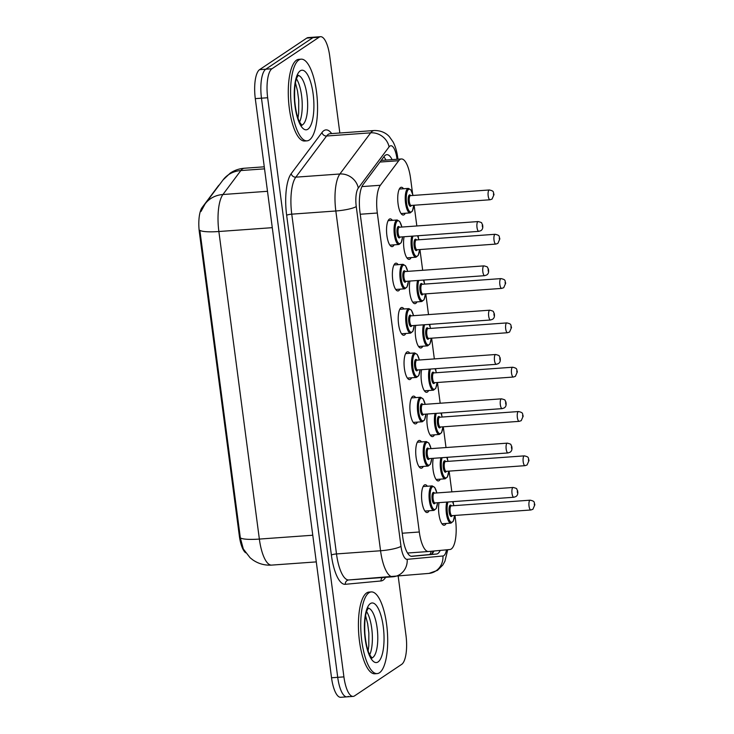 <?xml version="1.0" encoding="UTF-8"?>
<svg xmlns="http://www.w3.org/2000/svg" width="734" height="734" viewBox="0 0 734 734"><rect width="100%" height="100%" fill="white"/><g stroke="black" fill="none" stroke-linecap="round" stroke-linejoin="round"><path stroke-width="1.1" d="M394.112 244.844A13.918 4.487 -94.1 0 1 392.91 246.34A13.918 4.487 -94.1 0 1 392.121 246.633A13.918 4.487 -94.1 0 1 386.754 234.32A13.918 4.487 -94.1 0 1 389.332 219.145A13.918 4.487 -94.1 0 1 390.121 218.86A13.918 4.487 -94.1 0 1 392.341 220.338M399.938 289.159A13.918 4.487 -94.1 0 1 398.745 290.664A13.918 4.487 -94.1 0 1 397.956 290.948A13.918 4.487 -94.1 0 1 392.589 278.645A13.918 4.487 -94.1 0 1 395.167 263.46A13.918 4.487 -94.1 0 1 395.956 263.176A13.918 4.487 -94.1 0 1 398.177 264.662M405.774 333.475A13.918 4.487 -94.1 0 1 404.581 334.979A13.918 4.487 -94.1 0 1 403.792 335.264A13.918 4.487 -94.1 0 1 398.424 322.96A13.918 4.487 -94.1 0 1 401.003 307.775A13.918 4.487 -94.1 0 1 401.792 307.491A13.918 4.487 -94.1 0 1 404.012 308.977M411.609 377.79A13.918 4.487 -94.1 0 1 410.416 379.294A13.918 4.487 -94.1 0 1 409.627 379.579A13.918 4.487 -94.1 0 1 404.26 367.275A13.918 4.487 -94.1 0 1 406.838 352.091A13.918 4.487 -94.1 0 1 407.627 351.806A13.918 4.487 -94.1 0 1 409.847 353.293M417.444 422.114A13.918 4.487 -94.1 0 1 416.251 423.61A13.918 4.487 -94.1 0 1 415.453 423.894A13.918 4.487 -94.1 0 1 410.095 411.591A13.918 4.487 -94.1 0 1 412.664 396.415A13.918 4.487 -94.1 0 1 413.462 396.121A13.918 4.487 -94.1 0 1 415.683 397.608M423.279 466.429A13.918 4.487 -94.1 0 1 422.087 467.925A13.918 4.487 -94.1 0 1 421.288 468.209A13.918 4.487 -94.1 0 1 415.93 455.906A13.918 4.487 -94.1 0 1 418.499 440.73A13.918 4.487 -94.1 0 1 419.298 440.446A13.918 4.487 -94.1 0 1 421.518 441.923M429.115 510.745A13.918 4.487 -94.1 0 1 427.913 512.24A13.918 4.487 -94.1 0 1 427.124 512.525A13.918 4.487 -94.1 0 1 421.766 500.221A13.918 4.487 -94.1 0 1 424.335 485.046A13.918 4.487 -94.1 0 1 425.124 484.761A13.918 4.487 -94.1 0 1 427.353 486.238M405.296 213.255A13.918 4.487 -94.1 0 1 404.095 214.75A13.918 4.487 -94.1 0 1 403.305 215.044A13.918 4.487 -94.1 0 1 397.938 202.731A13.918 4.487 -94.1 0 1 400.516 187.555A13.918 4.487 -94.1 0 1 401.305 187.271A13.918 4.487 -94.1 0 1 403.535 188.748M411.132 257.57A13.918 4.487 -94.1 0 1 409.93 259.065A13.918 4.487 -94.1 0 1 409.141 259.359A13.918 4.487 -94.1 0 1 404.498 251.597A13.918 4.487 -94.1 0 1 404.085 236.743M416.958 301.885A13.918 4.487 -94.1 0 1 415.765 303.39A13.918 4.487 -94.1 0 1 414.976 303.674A13.918 4.487 -94.1 0 1 410.334 295.912A13.918 4.487 -94.1 0 1 409.911 281.058M422.793 346.2A13.918 4.487 -94.1 0 1 421.6 347.705A13.918 4.487 -94.1 0 1 420.811 347.989A13.918 4.487 -94.1 0 1 416.169 340.237A13.918 4.487 -94.1 0 1 415.747 325.373M428.628 390.516A13.918 4.487 -94.1 0 1 427.436 392.02A13.918 4.487 -94.1 0 1 426.647 392.305A13.918 4.487 -94.1 0 1 422.004 384.552A13.918 4.487 -94.1 0 1 421.582 369.688M434.464 434.84A13.918 4.487 -94.1 0 1 433.271 436.335A13.918 4.487 -94.1 0 1 432.473 436.62A13.918 4.487 -94.1 0 1 427.839 428.867A13.918 4.487 -94.1 0 1 427.417 414.004M440.299 479.155A13.918 4.487 -94.1 0 1 439.106 480.651A13.918 4.487 -94.1 0 1 438.308 480.935A13.918 4.487 -94.1 0 1 433.675 473.182A13.918 4.487 -94.1 0 1 433.253 458.319M446.134 523.47A13.918 4.487 -94.1 0 1 444.942 524.966A13.918 4.487 -94.1 0 1 444.143 525.25A13.918 4.487 -94.1 0 1 439.51 517.498A13.918 4.487 -94.1 0 1 439.088 502.634M412.572 193.565L410.59 178.481A24.571 7.918 85.9 0 0 401.379 158.966A24.571 7.918 85.9 0 0 398.736 160.7L380.359 185.271A24.571 7.918 85.9 0 0 377.313 213.016L419.307 531.994A24.571 7.918 85.9 0 0 428.518 551.518A24.571 7.918 85.9 0 0 428.573 551.509L449.924 549.509A24.571 7.918 85.9 0 0 451.263 549.004A24.571 7.918 85.9 0 0 455.548 520.03L454.952 515.442M219.328 184.904A22.112 7.129 85.9 0 0 218.218 186.005L202.134 207.502A22.112 7.129 85.9 0 0 199.391 232.485L239.339 535.903A22.112 7.129 85.9 0 0 245.642 552.785M453.41 503.781L453.126 501.625M451.841 491.863L449.116 471.127M447.575 459.466L447.29 457.31M446.006 447.547L443.281 426.812M441.74 415.141L441.464 412.994M440.18 403.232L437.446 382.497M435.913 370.826L435.629 368.679M434.344 358.917L431.61 338.181M430.078 326.511L429.794 324.364M428.509 314.602L425.775 293.866M424.243 282.195L423.958 280.049M422.674 270.286L419.94 249.551M418.408 237.88L418.123 235.724M416.839 225.971L414.104 205.236M398.204 576.291L405.985 635.369A24.571 7.918 -94.1 0 1 401.691 664.353L354.522 695.905A24.571 7.918 -94.1 0 1 353.127 696.41A24.571 7.918 -94.1 0 1 343.916 676.886L267.662 97.741A24.571 7.918 -94.1 0 1 271.956 68.757L319.125 37.205L312.941 37.654A24.571 7.918 -94.1 0 1 314.336 37.15A24.571 7.918 -94.1 0 0 312.941 37.654L265.772 69.207L312.941 37.654L306.757 38.095A24.571 7.918 -94.1 0 1 308.152 37.59L320.529 36.7A24.571 7.918 -94.1 0 1 329.74 56.224L339.842 132.992M267.662 97.741L261.478 98.182A24.571 7.918 -94.1 0 1 265.772 69.207A24.571 7.918 -94.1 0 0 261.478 98.182L337.723 677.335L261.478 98.182L255.294 98.631A24.571 7.918 -94.1 0 1 259.579 69.647L306.757 38.095M348.338 696.346A24.571 7.918 -94.1 0 1 346.934 696.85A24.571 7.918 -94.1 0 1 337.723 677.335A24.571 7.918 -94.1 0 0 346.934 696.85L340.75 697.3A24.571 7.918 -94.1 0 1 331.539 677.776L255.294 98.631M200.969 211.502L205.116 203.905A28.663 25.433 36.8 0 1 222.925 194.51A32.755 10.56 85.9 0 0 218.87 231.513A28.663 4.899 -7.5 0 1 199.859 230.338L240.348 537.903L243.303 548.959L250.101 557.748L252.799 559.886C258.46 563.785 264.745 565.519 271.644 565.107A32.755 10.56 85.9 0 0 271.718 565.097L316.281 561.895L271.644 565.107A32.755 10.56 85.9 0 1 259.359 539.077A28.663 4.899 172.5 0 1 240.348 537.903M392.112 159.627A24.571 7.918 85.9 0 0 386.818 154.672A24.571 7.918 85.9 0 0 384.176 156.406L363.046 184.656A24.571 7.918 85.9 0 0 359.999 212.41L402.709 536.82A24.571 7.918 85.9 0 0 411.921 556.344A24.571 7.918 85.9 0 0 411.976 556.335L436.528 554.032A24.571 7.918 85.9 0 0 437.868 553.537A24.571 7.918 85.9 0 0 440.207 550.417M433.959 551.005A24.571 7.918 -94.1 0 1 431.684 553.977A24.571 7.918 -94.1 0 1 430.344 554.482L411.141 556.28M319.125 37.205A24.571 7.918 -94.1 0 1 320.529 36.7M383.854 156.837A24.571 7.918 -94.1 0 1 385.928 160.076M368.945 592.769A40.948 13.194 -94.1 0 1 371.276 591.925A40.948 13.194 -94.1 0 1 387.057 628.12A40.948 13.194 -94.1 0 1 379.478 672.766A40.948 13.194 -94.1 0 1 377.148 673.601A40.948 13.194 -94.1 0 1 361.376 637.406A40.948 13.194 -94.1 0 1 368.945 592.769M377.148 673.601L374.835 673.775A40.948 13.194 -94.1 0 1 359.054 637.58A40.948 13.194 -94.1 0 1 366.624 592.934A40.948 13.194 -94.1 0 1 368.954 592.09L371.276 591.925M298.811 60.014A40.948 13.194 -94.1 0 1 301.133 59.17A40.948 13.194 -94.1 0 1 316.914 95.365A40.948 13.194 -94.1 0 1 309.344 140.01A40.948 13.194 -94.1 0 1 307.014 140.845A40.948 13.194 -94.1 0 1 291.233 104.659A40.948 13.194 -94.1 0 1 298.811 60.014M307.014 140.845L304.693 141.02A40.948 13.194 -94.1 0 1 288.912 104.824A40.948 13.194 -94.1 0 1 296.49 60.179A40.948 13.194 -94.1 0 1 298.821 59.335L301.133 59.17M202.134 207.502L202.832 207.456M199.391 232.485L200.153 232.43M239.339 535.903L240.101 535.857M431.326 551.252A24.571 23.259 84.6 0 1 429.904 554.519M428.518 551.518L407.535 553.023L428.463 551.518M402.241 533.223L419.307 531.994M360.247 214.245L377.313 213.016M361.926 186.592L380.359 185.271M379.955 162.049L398.736 160.7M205.116 203.905L223.035 179.949L230.256 173.086C234.531 170.251 239.238 168.637 244.367 168.242A32.755 10.56 85.9 0 0 242.504 168.912A32.755 10.56 85.9 0 0 240.844 170.554L222.925 194.51L267.497 191.299M272.286 227.668L218.87 231.513L259.359 539.077L312.776 535.233M223.035 179.949A28.663 25.433 36.8 0 1 240.844 170.554L264.543 168.848M331.539 677.776L343.916 676.886M259.579 69.647L271.956 68.757M397.039 159.278L396.975 158.764A16.377 5.276 85.9 0 0 389.901 146.084A16.377 5.276 85.9 0 0 389.066 146.901L358.293 188.06A16.377 5.276 85.9 0 0 356.256 206.557L400.993 546.325A16.377 5.276 85.9 0 0 407.168 559.336L442.923 555.987A16.377 5.276 85.9 0 0 443.822 555.647A16.377 5.276 85.9 0 0 446.511 549.83M407.168 559.336A16.377 15.506 84.6 0 1 393.231 576.759A16.377 15.506 84.6 0 1 392.919 576.777A32.755 10.56 -94.1 0 1 392.846 576.786A32.755 10.56 -94.1 0 1 380.561 550.757L335.833 210.988A32.755 10.56 -94.1 0 1 339.888 173.995L370.67 132.836A32.755 10.56 -94.1 0 1 372.331 131.202A32.755 10.56 -94.1 0 1 374.193 130.524L330.117 133.698A32.755 10.56 85.9 0 0 328.254 134.368A32.755 10.56 85.9 0 0 326.593 136.01L295.82 177.16A32.755 10.56 85.9 0 0 291.756 214.163L336.493 553.931A32.755 10.56 85.9 0 0 348.769 579.961A32.755 10.56 85.9 0 0 348.843 579.952L392.773 576.796M385.634 577.309A36.847 11.872 -94.1 0 1 383.056 580.209A36.847 11.872 -94.1 0 1 381.038 580.961L345.283 584.31A36.847 11.872 -94.1 0 1 331.383 555.042L286.655 215.273A36.847 11.872 -94.1 0 1 291.214 173.646L321.997 132.496A4.092 3.633 -143.2 0 0 326.593 136.01L370.67 132.836A16.377 14.533 36.8 0 1 389.066 146.901M321.997 132.496A36.847 11.872 -94.1 0 1 331.676 133.579M400.993 546.325A16.377 2.798 172.5 0 1 380.561 550.757L336.493 553.931A4.092 0.697 -7.5 0 0 331.383 555.042M358.293 188.06A16.377 14.533 36.8 0 0 339.888 173.995L295.82 177.16A4.092 3.633 -143.2 0 1 291.214 173.646M356.256 206.557A16.377 2.798 172.5 0 1 335.833 210.988L291.756 214.163A4.092 0.697 -7.5 0 0 286.655 215.273M442.923 555.987A16.377 15.506 84.6 0 1 428.995 573.401L348.769 579.961A4.092 3.872 -95.4 0 0 345.283 584.31M382.396 577.539A4.092 3.872 -95.4 0 0 381.038 580.961M397.938 159.214L397.745 157.737A16.377 2.798 172.5 0 1 396.975 158.764M430.344 554.482L436.528 554.032M454.612 515.47L453.254 521.278L450.988 523.122A12.285 3.954 -94.1 0 1 446.749 515.607A12.285 3.954 -94.1 0 1 446.777 502.084M447.951 502.001A11.469 3.698 85.9 0 0 447.859 515.763A11.469 3.698 85.9 0 0 452.355 522.012A11.469 3.698 85.9 0 0 454.557 515.47M452.181 515.644A5.734 1.844 -94.1 0 1 451.612 516.415A5.734 1.844 -94.1 0 1 449.144 511.974A5.734 1.844 -94.1 0 1 450.144 505.212A5.734 1.844 -94.1 0 1 451.474 505.845M451.254 505.864L451.3 505.854A4.918 1.587 85.9 0 0 451.015 505.955A4.918 1.587 85.9 0 0 450.107 511.314A4.918 1.587 85.9 0 0 452.006 515.653L451.933 515.672M531.15 509.882A4.918 1.587 -94.1 0 1 530.875 509.983A4.918 1.587 -94.1 0 1 528.975 505.643A4.918 1.587 -94.1 0 1 529.884 500.285A4.918 1.587 -94.1 0 1 530.168 500.184L451.3 505.854M534.279 504.001L534.49 505.607L534.279 504.001M453.86 505.671A11.469 3.698 85.9 0 0 452.511 501.671M424.903 511.048L433.968 510.396A12.285 3.954 -94.1 0 1 429.234 499.533A12.285 3.954 -94.1 0 1 431.509 486.147A12.285 3.954 -94.1 0 1 432.207 485.89L434.712 487.385L436.886 492.945M436.84 492.945A11.469 3.698 85.9 0 0 432.381 486.89A11.469 3.698 85.9 0 0 430.381 500.414A11.469 3.698 85.9 0 0 435.335 509.286A11.469 3.698 85.9 0 0 437.537 502.744M435.161 502.918A5.734 1.844 -94.1 0 1 434.592 503.689A5.734 1.844 -94.1 0 1 432.124 499.248A5.734 1.844 -94.1 0 1 433.124 492.486A5.734 1.844 -94.1 0 1 434.455 493.12M514.13 497.157A4.918 1.587 -94.1 0 1 513.855 497.257A4.918 1.587 -94.1 0 1 511.956 492.918A4.918 1.587 -94.1 0 1 512.864 487.559A4.918 1.587 -94.1 0 1 513.149 487.459L434.28 493.129A4.918 1.587 85.9 0 0 433.996 493.23A4.918 1.587 85.9 0 0 433.088 498.588A4.918 1.587 85.9 0 0 434.987 502.928L434.913 502.946M517.47 492.881L517.259 491.275L517.47 492.881M368.266 608.211A24.956 8.046 -94.1 0 1 377.469 631.011A24.956 8.046 -94.1 0 1 372.78 657.481A24.956 8.046 -94.1 0 1 371.835 657.912M370.367 603.587A29.874 9.625 -94.1 0 1 383.267 626.708A29.874 9.625 -94.1 0 1 378.056 661.949A29.874 9.625 -94.1 0 1 365.156 638.828A29.874 9.625 -94.1 0 1 370.367 603.587M366.624 611.642A24.956 8.046 -94.1 0 1 372.184 632.91A24.956 8.046 -94.1 0 1 369.725 654.765M448.777 471.155L447.419 476.962L445.153 478.807A12.285 3.954 -94.1 0 1 440.914 471.292A12.285 3.954 -94.1 0 1 440.941 457.768M442.116 457.686A11.469 3.698 85.9 0 0 442.024 471.448A11.469 3.698 85.9 0 0 446.52 477.696A11.469 3.698 85.9 0 0 448.731 471.155M446.345 471.329A5.734 1.844 -94.1 0 1 445.786 472.09A5.734 1.844 -94.1 0 1 443.308 467.659A5.734 1.844 -94.1 0 1 444.309 460.897A5.734 1.844 -94.1 0 1 445.639 461.53M445.419 461.548L445.465 461.539A4.918 1.587 85.9 0 0 445.189 461.64A4.918 1.587 85.9 0 0 444.281 466.998A4.918 1.587 85.9 0 0 446.171 471.338L446.098 471.356M525.315 465.567A4.918 1.587 -94.1 0 1 525.039 465.668A4.918 1.587 -94.1 0 1 523.14 461.319A4.918 1.587 -94.1 0 1 524.048 455.97A4.918 1.587 -94.1 0 1 524.333 455.869L445.465 461.539M528.443 459.686L528.654 461.291L528.443 459.686M448.024 461.356A11.469 3.698 85.9 0 0 446.685 457.355M442.941 426.839L441.593 432.647L439.317 434.482A12.285 3.954 -94.1 0 1 435.088 426.977A12.285 3.954 -94.1 0 1 435.106 413.453M436.28 413.37A11.469 3.698 85.9 0 0 436.189 427.133A11.469 3.698 85.9 0 0 440.684 433.381A11.469 3.698 85.9 0 0 442.896 426.839M440.51 427.014A5.734 1.844 -94.1 0 1 439.95 427.775A5.734 1.844 -94.1 0 1 437.473 423.344A5.734 1.844 -94.1 0 1 438.473 416.582A5.734 1.844 -94.1 0 1 439.804 417.215M439.583 417.233L439.629 417.224A4.918 1.587 85.9 0 0 439.354 417.325A4.918 1.587 85.9 0 0 438.446 422.683A4.918 1.587 85.9 0 0 440.336 427.023L440.262 427.041M519.479 421.252A4.918 1.587 -94.1 0 1 519.204 421.353A4.918 1.587 -94.1 0 1 517.305 417.004A4.918 1.587 -94.1 0 1 518.213 411.646A4.918 1.587 -94.1 0 1 518.498 411.545L439.629 417.224M522.608 415.371L522.819 416.967L522.608 415.371M442.189 417.04A11.469 3.698 85.9 0 0 440.85 413.04M437.106 382.524L435.757 388.332L433.482 390.167A12.285 3.954 -94.1 0 1 429.252 382.662A12.285 3.954 -94.1 0 1 429.271 369.138M430.445 369.046A11.469 3.698 85.9 0 0 430.353 382.818A11.469 3.698 85.9 0 0 434.849 389.066A11.469 3.698 85.9 0 0 437.06 382.524M434.675 382.698A5.734 1.844 -94.1 0 1 434.115 383.46A5.734 1.844 -94.1 0 1 431.638 379.028A5.734 1.844 -94.1 0 1 432.638 372.266A5.734 1.844 -94.1 0 1 433.968 372.89M433.748 372.909L433.794 372.909A4.918 1.587 85.9 0 0 433.519 373.01A4.918 1.587 85.9 0 0 432.61 378.368A4.918 1.587 85.9 0 0 434.5 382.708L434.427 382.726M513.644 376.937A4.918 1.587 -94.1 0 1 513.369 377.037A4.918 1.587 -94.1 0 1 511.47 372.688A4.918 1.587 -94.1 0 1 512.387 367.33A4.918 1.587 -94.1 0 1 512.662 367.229L433.794 372.909M516.773 371.055L516.984 372.652L516.773 371.055M436.354 372.725A11.469 3.698 85.9 0 0 435.014 368.725M431.28 338.2L429.922 344.017L427.647 345.852A12.285 3.954 -94.1 0 1 423.417 338.346A12.285 3.954 -94.1 0 1 423.435 324.823M424.61 324.731A11.469 3.698 85.9 0 0 424.527 338.502A11.469 3.698 85.9 0 0 429.014 344.741A11.469 3.698 85.9 0 0 431.225 338.209M428.839 338.383A5.734 1.844 -94.1 0 1 428.28 339.145A5.734 1.844 -94.1 0 1 425.803 334.713A5.734 1.844 -94.1 0 1 426.803 327.951A5.734 1.844 -94.1 0 1 428.142 328.575M427.913 328.593L427.959 328.593A4.918 1.587 85.9 0 0 427.683 328.694A4.918 1.587 85.9 0 0 426.775 334.053A4.918 1.587 85.9 0 0 428.665 338.392L428.601 338.411M507.809 332.621A4.918 1.587 -94.1 0 1 507.533 332.722A4.918 1.587 -94.1 0 1 505.643 328.373A4.918 1.587 -94.1 0 1 506.552 323.015A4.918 1.587 -94.1 0 1 506.827 322.914L427.959 328.593M510.937 326.74L511.148 328.337L510.937 326.74M430.519 328.41A11.469 3.698 85.9 0 0 429.179 324.41M419.068 466.732L428.133 466.081A12.285 3.954 -94.1 0 1 423.399 455.218A12.285 3.954 -94.1 0 1 425.674 441.831A12.285 3.954 -94.1 0 1 426.371 441.574L428.876 443.07L431.051 448.63M431.005 448.63A11.469 3.698 85.9 0 0 426.546 442.574A11.469 3.698 85.9 0 0 424.546 456.098A11.469 3.698 85.9 0 0 429.5 464.971A11.469 3.698 85.9 0 0 431.702 458.429M429.326 458.603A5.734 1.844 -94.1 0 1 428.766 459.374A5.734 1.844 -94.1 0 1 426.289 454.933A5.734 1.844 -94.1 0 1 427.289 448.171A5.734 1.844 -94.1 0 1 428.619 448.804M508.295 452.841A4.918 1.587 -94.1 0 1 508.02 452.942A4.918 1.587 -94.1 0 1 506.121 448.593A4.918 1.587 -94.1 0 1 507.029 443.244A4.918 1.587 -94.1 0 1 507.313 443.143L428.445 448.813A4.918 1.587 85.9 0 0 428.17 448.914A4.918 1.587 85.9 0 0 427.261 454.273A4.918 1.587 85.9 0 0 429.151 458.612L429.078 458.631M511.635 448.566L511.424 446.96L511.635 448.566M413.233 422.417L422.298 421.766A12.285 3.954 -94.1 0 1 417.563 410.902A12.285 3.954 -94.1 0 1 419.839 397.507A12.285 3.954 -94.1 0 1 420.536 397.259L423.041 398.755L425.215 404.306M425.169 404.315A11.469 3.698 85.9 0 0 420.72 398.259A11.469 3.698 85.9 0 0 418.71 411.783A11.469 3.698 85.9 0 0 423.665 420.655A11.469 3.698 85.9 0 0 425.876 414.114M423.49 414.288A5.734 1.844 -94.1 0 1 422.931 415.049A5.734 1.844 -94.1 0 1 420.454 410.618A5.734 1.844 -94.1 0 1 421.454 403.856A5.734 1.844 -94.1 0 1 422.784 404.489M502.46 408.526A4.918 1.587 -94.1 0 1 502.184 408.627A4.918 1.587 -94.1 0 1 500.285 404.278A4.918 1.587 -94.1 0 1 501.194 398.929A4.918 1.587 -94.1 0 1 501.478 398.828L422.61 404.498A4.918 1.587 85.9 0 0 422.334 404.599A4.918 1.587 85.9 0 0 421.426 409.957A4.918 1.587 85.9 0 0 423.316 414.297L423.243 414.315M505.799 404.25L505.588 402.645L505.799 404.25M407.398 378.093L416.462 377.441A12.285 3.954 -94.1 0 1 411.728 366.587A12.285 3.954 -94.1 0 1 414.004 353.192A12.285 3.954 -94.1 0 1 414.701 352.944L417.206 354.43L419.389 359.99M419.334 359.999A11.469 3.698 85.9 0 0 414.884 353.935A11.469 3.698 85.9 0 0 412.884 367.459A11.469 3.698 85.9 0 0 417.829 376.34A11.469 3.698 85.9 0 0 420.041 369.798M417.655 369.973A5.734 1.844 -94.1 0 1 417.096 370.734A5.734 1.844 -94.1 0 1 414.618 366.303A5.734 1.844 -94.1 0 1 415.618 359.541A5.734 1.844 -94.1 0 1 416.949 360.165M496.624 364.211A4.918 1.587 -94.1 0 1 496.349 364.312A4.918 1.587 -94.1 0 1 494.45 359.963A4.918 1.587 -94.1 0 1 495.367 354.605A4.918 1.587 -94.1 0 1 495.643 354.504L416.774 360.183A4.918 1.587 85.9 0 0 416.499 360.284A4.918 1.587 85.9 0 0 415.591 365.642A4.918 1.587 85.9 0 0 417.481 369.982L417.407 370M499.964 359.926L499.753 358.33L499.964 359.926M298.123 75.455A24.956 8.046 -94.1 0 1 307.335 98.255A24.956 8.046 -94.1 0 1 302.647 124.725A24.956 8.046 -94.1 0 1 301.702 125.165M300.234 70.831A29.874 9.625 -94.1 0 1 313.134 93.952A29.874 9.625 -94.1 0 1 307.913 129.193A29.874 9.625 -94.1 0 1 295.013 106.072A29.874 9.625 -94.1 0 1 300.234 70.831M296.481 78.887A24.956 8.046 -94.1 0 1 302.041 100.154A24.956 8.046 -94.1 0 1 299.582 122.009M425.445 293.884L424.087 299.692L421.811 301.536A12.285 3.954 -94.1 0 1 417.582 294.031A12.285 3.954 -94.1 0 1 417.6 280.498M418.775 280.416A11.469 3.698 85.9 0 0 418.692 294.187A11.469 3.698 85.9 0 0 423.179 300.426A11.469 3.698 85.9 0 0 425.39 293.894M423.004 294.059A5.734 1.844 -94.1 0 1 422.445 294.829A5.734 1.844 -94.1 0 1 419.967 290.389A5.734 1.844 -94.1 0 1 420.967 283.627A5.734 1.844 -94.1 0 1 422.307 284.26M422.078 284.278L422.123 284.278A4.918 1.587 85.9 0 0 421.848 284.379A4.918 1.587 85.9 0 0 420.94 289.728A4.918 1.587 85.9 0 0 422.83 294.077L422.766 294.095M501.973 288.297A4.918 1.587 -94.1 0 1 501.698 288.398A4.918 1.587 -94.1 0 1 499.808 284.058A4.918 1.587 -94.1 0 1 500.716 278.7A4.918 1.587 -94.1 0 1 500.992 278.599L422.123 284.278M505.102 282.425L505.313 284.021L505.102 282.425M424.683 284.095A11.469 3.698 85.9 0 0 423.344 280.085M419.609 249.569L418.252 255.377L415.985 257.221A12.285 3.954 -94.1 0 1 411.746 249.716A12.285 3.954 -94.1 0 1 411.765 236.183M412.948 236.1A11.469 3.698 85.9 0 0 412.857 249.872A11.469 3.698 85.9 0 0 417.343 256.111A11.469 3.698 85.9 0 0 419.554 249.578M417.178 249.743A5.734 1.844 -94.1 0 1 416.609 250.514A5.734 1.844 -94.1 0 1 414.132 246.073A5.734 1.844 -94.1 0 1 415.132 239.312A5.734 1.844 -94.1 0 1 416.472 239.945M416.242 239.963L416.297 239.954A4.918 1.587 85.9 0 0 416.013 240.055A4.918 1.587 85.9 0 0 415.105 245.413A4.918 1.587 85.9 0 0 416.995 249.762L416.93 249.78M496.147 243.982A4.918 1.587 -94.1 0 1 495.863 244.083A4.918 1.587 -94.1 0 1 493.973 239.743A4.918 1.587 -94.1 0 1 494.881 234.385A4.918 1.587 -94.1 0 1 495.156 234.284L416.297 239.954M499.276 238.11L499.487 239.706L499.276 238.11M418.848 239.77A11.469 3.698 85.9 0 0 417.508 235.77M413.774 205.254L412.416 211.062L410.15 212.906A12.285 3.954 -94.1 0 1 405.416 202.043A12.285 3.954 -94.1 0 1 407.682 188.656A12.285 3.954 -94.1 0 1 408.379 188.399L399.324 189.051M413.013 195.455A11.469 3.698 85.9 0 0 408.563 189.4A11.469 3.698 85.9 0 0 406.563 202.923A11.469 3.698 85.9 0 0 411.517 211.796A11.469 3.698 85.9 0 0 413.719 205.263M411.343 205.428A5.734 1.844 -94.1 0 1 410.774 206.199A5.734 1.844 -94.1 0 1 408.297 201.758A5.734 1.844 -94.1 0 1 409.297 194.996A5.734 1.844 -94.1 0 1 410.636 195.629M410.407 195.648L410.462 195.639A4.918 1.587 85.9 0 0 410.178 195.739A4.918 1.587 85.9 0 0 409.269 201.098A4.918 1.587 85.9 0 0 411.168 205.447L411.095 205.465M490.312 199.666A4.918 1.587 -94.1 0 1 490.028 199.767A4.918 1.587 -94.1 0 1 488.138 195.428A4.918 1.587 -94.1 0 1 489.046 190.069A4.918 1.587 -94.1 0 1 489.321 189.968L410.462 195.639M493.441 193.794L493.652 195.391L493.441 193.794M401.562 333.777L410.627 333.126A12.285 3.954 -94.1 0 1 405.893 322.272A12.285 3.954 -94.1 0 1 408.168 308.876A12.285 3.954 -94.1 0 1 408.866 308.629L411.37 310.115L413.554 315.675M413.499 315.684A11.469 3.698 85.9 0 0 409.049 309.62A11.469 3.698 85.9 0 0 407.049 323.143A11.469 3.698 85.9 0 0 411.994 332.025A11.469 3.698 85.9 0 0 414.205 325.483M411.82 325.657A5.734 1.844 -94.1 0 1 411.26 326.419A5.734 1.844 -94.1 0 1 408.783 321.987A5.734 1.844 -94.1 0 1 409.783 315.225A5.734 1.844 -94.1 0 1 411.123 315.849M490.789 319.896A4.918 1.587 -94.1 0 1 490.514 319.996A4.918 1.587 -94.1 0 1 488.624 315.648A4.918 1.587 -94.1 0 1 489.532 310.289A4.918 1.587 -94.1 0 1 489.807 310.188L410.939 315.868A4.918 1.587 85.9 0 0 410.664 315.969A4.918 1.587 85.9 0 0 409.756 321.327A4.918 1.587 85.9 0 0 411.646 325.667L411.572 325.685M494.129 315.611L493.918 314.014L494.129 315.611M395.727 289.462L404.792 288.811A12.285 3.954 -94.1 0 1 400.058 277.957A12.285 3.954 -94.1 0 1 402.333 264.561A12.285 3.954 -94.1 0 1 403.03 264.313L405.535 265.8L407.719 271.36M407.664 271.369A11.469 3.698 85.9 0 0 403.214 265.304A11.469 3.698 85.9 0 0 401.214 278.828A11.469 3.698 85.9 0 0 406.159 287.7A11.469 3.698 85.9 0 0 408.37 281.168M405.985 281.333A5.734 1.844 -94.1 0 1 405.425 282.104A5.734 1.844 -94.1 0 1 402.948 277.672A5.734 1.844 -94.1 0 1 403.948 270.901A5.734 1.844 -94.1 0 1 405.287 271.534M484.954 275.571A4.918 1.587 -94.1 0 1 484.679 275.672A4.918 1.587 -94.1 0 1 482.789 271.332A4.918 1.587 -94.1 0 1 483.697 265.974A4.918 1.587 -94.1 0 1 483.972 265.873L405.104 271.552A4.918 1.587 85.9 0 0 404.829 271.653A4.918 1.587 85.9 0 0 403.92 277.002A4.918 1.587 85.9 0 0 405.81 281.351L405.746 281.37M488.294 271.296L488.082 269.699L488.294 271.296M389.901 245.147L398.966 244.495A12.285 3.954 -94.1 0 1 394.231 233.641A12.285 3.954 -94.1 0 1 396.498 220.246A12.285 3.954 -94.1 0 1 397.195 219.989L399.709 221.484L401.883 227.045M401.828 227.045A11.469 3.698 85.9 0 0 397.378 220.989A11.469 3.698 85.9 0 0 395.378 234.513A11.469 3.698 85.9 0 0 400.324 243.385A11.469 3.698 85.9 0 0 402.535 236.853M400.158 237.018A5.734 1.844 -94.1 0 1 399.59 237.788A5.734 1.844 -94.1 0 1 397.112 233.348A5.734 1.844 -94.1 0 1 398.112 226.586A5.734 1.844 -94.1 0 1 399.452 227.219M479.128 231.256A4.918 1.587 -94.1 0 1 478.843 231.357A4.918 1.587 -94.1 0 1 476.953 227.017A4.918 1.587 -94.1 0 1 477.862 221.659A4.918 1.587 -94.1 0 1 478.137 221.558L399.278 227.237A4.918 1.587 85.9 0 0 398.993 227.338A4.918 1.587 85.9 0 0 398.085 232.687A4.918 1.587 85.9 0 0 399.975 237.036L399.911 237.054M482.467 226.98L482.256 225.384L482.467 226.98M431.858 553.858L433.271 551.069M381.175 160.416L401.379 158.966M244.367 168.242L264.268 166.811M428.995 573.401L437.464 570.373L442.804 565.052L444.914 561.262L447.749 549.711M353.127 696.41L346.934 696.85M397.745 157.737C396.929 151.525 395.369 146.24 393.057 141.891L389.479 136.818C387.983 135.028 383.203 130.349 374.193 130.524M452.006 515.653L530.875 509.983L532.902 509.286L534.866 504.763C533.774 502.102 535.361 501.368 530.168 500.184M450.988 523.122L441.923 523.773M453.906 505.671L452.621 501.661M437.592 502.744L436.225 508.579L433.968 510.396M513.149 487.459C518.516 488.872 515.892 488.651 517.525 490.45C518.204 493.404 517.663 495.441 515.883 496.56L513.855 497.257L434.987 502.928M432.207 485.89L423.142 486.541M368.129 650.865L368.807 645.865L368.853 633.047L367.633 623.616L365.605 615.725M372.074 658.104L369.853 655.012C367.385 650.214 365.725 643.002 364.871 633.378C364.385 622.028 365.193 614.202 367.284 609.899L368.459 608M446.171 471.338L525.039 465.668L527.067 464.971L529.03 460.447C527.939 457.787 529.526 457.053 524.333 455.869M445.153 478.807L436.088 479.458M448.07 461.356L446.786 457.346M440.336 427.023L519.204 421.353L521.232 420.655L523.195 416.132C522.103 413.471 523.691 412.737 518.498 411.545M439.317 434.482L430.252 435.143M442.244 417.031L440.951 413.031M434.5 382.708L513.369 377.037L515.396 376.34L517.36 371.817C516.268 369.156 517.855 368.422 512.662 367.229M433.482 390.167L424.417 390.818M436.409 372.716L435.115 368.716M428.665 338.392L507.533 332.722L509.561 332.025L511.525 327.492C510.433 324.832 512.02 324.098 506.827 322.914M427.647 345.852L418.582 346.503M430.574 328.401L429.28 324.4M431.757 458.429L430.39 464.264L428.133 466.081M507.313 443.143C512.69 444.556 510.057 444.336 511.69 446.134C512.369 449.08 511.827 451.116 510.047 452.245L508.02 452.942L429.151 458.612M426.371 441.574L417.307 442.226M425.922 414.114L424.555 419.949L422.298 421.766M501.478 398.828C506.855 400.241 504.221 400.021 505.854 401.819C506.533 404.764 505.992 406.801 504.212 407.93L502.184 408.627L423.316 414.297M420.536 397.259L411.471 397.911M420.087 369.798L418.719 375.634L416.462 377.441M495.643 354.504C501.019 355.926 498.386 355.706 500.019 357.504C500.698 360.449 500.157 362.486 498.377 363.614L496.349 364.312L417.481 369.982M414.701 352.944L405.636 353.595M297.995 118.11L298.665 113.109L298.72 100.292L297.49 90.86L295.463 82.97M301.94 125.349L299.711 122.266C297.242 117.458 295.582 110.247 294.729 100.622C294.251 89.273 295.059 81.456 297.142 77.143L298.325 75.244M422.83 294.077L501.698 288.398L503.726 287.7L505.689 283.177C504.607 280.516 506.185 279.782 500.992 278.599M421.811 301.536L412.747 302.188M424.738 284.086L423.445 280.085M416.995 249.762L495.863 244.083L497.891 243.385L499.854 238.862C498.771 236.201 500.349 235.467 495.156 234.284M415.985 257.221L406.92 257.873M418.903 239.77L417.609 235.761M411.168 205.447L490.028 199.767L492.055 199.07L494.028 194.547C492.936 191.886 494.523 191.152 489.321 189.968M410.15 212.906L401.085 213.557M413.068 195.455L410.875 189.867L408.379 188.399M414.26 325.483L412.884 331.318L410.627 333.126M489.807 310.188C495.184 311.611 492.551 311.39 494.184 313.189C494.872 316.134 494.321 318.171 492.542 319.299L490.514 319.996L411.646 325.667M408.866 308.629L399.801 309.28M408.425 281.159L407.049 286.994L404.792 288.811M483.972 265.873C489.349 267.295 486.715 267.075 488.349 268.864C489.037 271.819 488.486 273.855 486.706 274.975L484.679 275.672L405.81 281.351M403.03 264.313L393.965 264.965M402.59 236.843L401.214 242.679L398.966 244.495M478.137 221.558C483.513 222.98 480.88 222.76 482.513 224.549C483.201 227.503 482.651 229.54 480.871 230.66L478.843 231.357L399.975 237.036M397.195 219.989L388.13 220.65"/></g></svg>
